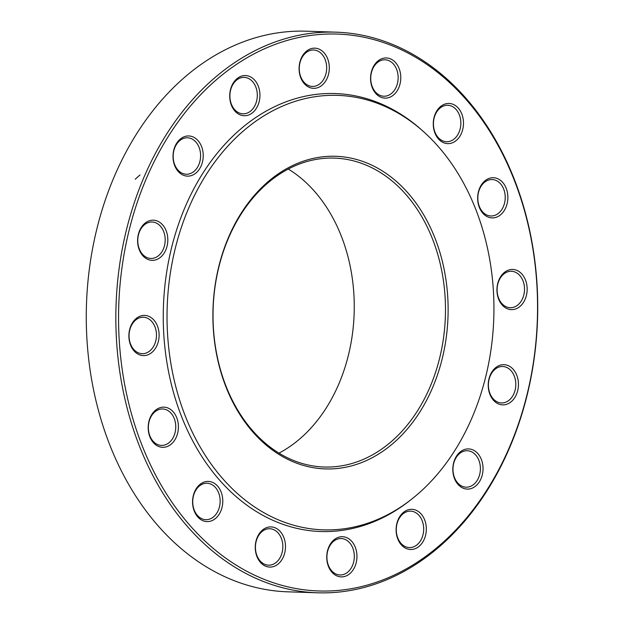 <?xml version="1.0" encoding="UTF-8"?>
<svg xmlns="http://www.w3.org/2000/svg" width="624" height="624" viewBox="0 0 624 624"><rect width="100%" height="100%" fill="white"/><g stroke="black" fill="none" stroke-linecap="round" stroke-linejoin="round"><path stroke-width="0.94" d="M335.923 32.167L306.345 31.2A280.465 210.826 91.9 0 0 113.56 178.261A280.465 210.826 91.9 0 0 288.077 591.833L317.655 592.8A280.465 210.826 -88.1 0 1 143.138 179.221A280.465 210.826 -88.1 0 1 335.923 32.167A280.465 210.826 -88.1 0 1 510.44 445.739A280.465 210.826 -88.1 0 1 317.655 592.8M228.064 239.14A154.534 116.165 91.9 0 0 324.223 467.017A154.534 116.165 91.9 0 0 430.443 385.991A154.534 116.165 91.9 0 0 334.285 158.106A154.534 116.165 91.9 0 0 228.064 239.14M279.022 453.118A154.534 116.165 91.9 0 0 354.151 313.373A154.534 116.165 91.9 0 0 288.28 169.034M432.9 386.919A156.406 117.569 -88.1 0 1 229.195 394.594A156.406 117.569 -88.1 0 1 329.371 156.296A156.406 117.569 -88.1 0 1 432.9 386.919M188.159 209.329A217.363 163.387 91.9 0 0 215.077 469.349A217.363 163.387 91.9 0 0 411.278 499.457A217.363 163.387 91.9 0 0 423.275 131.407A217.363 163.387 91.9 0 0 188.159 209.329M423.275 131.407L421.551 129.87A219.102 164.697 91.9 0 0 184.556 208.416A219.102 164.697 91.9 0 0 211.684 470.527A219.102 164.697 91.9 0 0 409.461 500.877L411.278 499.457M425.779 523.653A20.101 15.109 -88.1 0 1 407.449 548.956A20.101 15.109 -88.1 0 1 400.429 515.603A20.101 15.109 -88.1 0 1 425.779 523.653M479.825 456.316A20.101 15.109 -88.1 0 1 470.044 488.842A20.101 15.109 -88.1 0 1 453.905 461.838A20.101 15.109 -88.1 0 1 479.825 456.316M510.767 367.084A20.101 15.109 -88.1 0 1 511.017 401.879A20.101 15.109 -88.1 0 1 488.218 385.336A20.101 15.109 -88.1 0 1 510.767 367.084M513.88 269.552A20.101 15.109 -88.1 0 1 524.129 301.314A20.101 15.109 -88.1 0 1 498.139 297.749A20.101 15.109 -88.1 0 1 513.88 269.552M488.701 178.558A20.101 15.109 -88.1 0 1 507.39 202.457A20.101 15.109 -88.1 0 1 482.165 212.417A20.101 15.109 -88.1 0 1 488.701 178.558M439.062 107.952A20.101 15.109 -88.1 0 1 463.343 120.354A20.101 15.109 -88.1 0 1 442.72 142.319A20.101 15.109 -88.1 0 1 439.062 107.952M372.512 68.5A20.101 15.109 -88.1 0 1 398.689 67.509A20.101 15.109 -88.1 0 1 385.819 98.132A20.101 15.109 -88.1 0 1 372.512 68.5M299.192 66.191A20.101 15.109 -88.1 0 1 323.287 51.964A20.101 15.109 -88.1 0 1 320.112 86.588A20.101 15.109 -88.1 0 1 299.192 66.191M230.264 101.384A20.101 15.109 -88.1 0 1 248.602 76.089A20.101 15.109 -88.1 0 1 255.614 109.442A20.101 15.109 -88.1 0 1 230.264 101.384M176.218 168.73A20.101 15.109 -88.1 0 1 186.007 136.204A20.101 15.109 -88.1 0 1 202.137 163.207A20.101 15.109 -88.1 0 1 176.218 168.73M145.283 257.954A20.101 15.109 -88.1 0 1 145.033 223.166A20.101 15.109 -88.1 0 1 167.825 239.71A20.101 15.109 -88.1 0 1 145.283 257.954M142.163 355.493A20.101 15.109 -88.1 0 1 131.914 323.731A20.101 15.109 -88.1 0 1 157.903 327.288A20.101 15.109 -88.1 0 1 142.163 355.493M167.349 446.488A20.101 15.109 -88.1 0 1 148.66 422.588A20.101 15.109 -88.1 0 1 173.878 412.628A20.101 15.109 -88.1 0 1 167.349 446.488M216.988 517.093A20.101 15.109 -88.1 0 1 192.707 504.691A20.101 15.109 -88.1 0 1 213.322 482.726A20.101 15.109 -88.1 0 1 216.988 517.093M356.85 558.854A20.101 15.109 -88.1 0 1 332.764 573.082A20.101 15.109 -88.1 0 1 335.93 538.457A20.101 15.109 -88.1 0 1 356.85 558.854M283.53 556.546A20.101 15.109 -88.1 0 1 257.353 557.536A20.101 15.109 -88.1 0 1 270.223 526.906A20.101 15.109 -88.1 0 1 283.53 556.546M510.448 444.889A278.6 209.414 91.9 0 0 326.024 34.102A278.6 209.414 91.9 0 0 147.592 458.57A278.6 209.414 91.9 0 0 510.448 444.889M281.073 555.617A18.229 13.705 91.9 0 0 269.732 528.739A18.229 13.705 91.9 0 0 255.442 546.507A18.229 13.705 91.9 0 0 268.546 565.18A18.229 13.705 91.9 0 0 281.073 555.617M354.221 558.62A18.229 13.705 91.9 0 0 341.211 538.535A18.229 13.705 91.9 0 0 326.921 556.312A18.229 13.705 91.9 0 0 340.018 574.977A18.229 13.705 91.9 0 0 354.221 558.62M214.89 515.603A18.229 13.705 91.9 0 0 219.492 495.565A18.229 13.705 91.9 0 0 207.035 483.241A18.229 13.705 91.9 0 0 192.746 501.017A18.229 13.705 91.9 0 0 205.842 519.683A18.229 13.705 91.9 0 0 214.89 515.603M165.734 444.662A18.229 13.705 91.9 0 0 175.679 424.78A18.229 13.705 91.9 0 0 162.653 408.977A18.229 13.705 91.9 0 0 148.364 426.746A18.229 13.705 91.9 0 0 161.468 445.419A18.229 13.705 91.9 0 0 165.734 444.662M141.102 353.597A18.229 13.705 91.9 0 0 142.171 353.683A18.229 13.705 91.9 0 0 156.46 335.915A18.229 13.705 91.9 0 0 143.356 317.242A18.229 13.705 91.9 0 0 129.098 334.308A18.229 13.705 91.9 0 0 141.102 353.597M144.737 256.269A18.229 13.705 91.9 0 0 150.891 258.453A18.229 13.705 91.9 0 0 165.181 240.685A18.229 13.705 91.9 0 0 152.077 222.019A18.229 13.705 91.9 0 0 138.302 235.552A18.229 13.705 91.9 0 0 144.737 256.269M176.093 167.505A18.229 13.705 91.9 0 0 186.295 174.229A18.229 13.705 91.9 0 0 200.585 156.452A18.229 13.705 91.9 0 0 187.481 137.787A18.229 13.705 91.9 0 0 174.697 147.974A18.229 13.705 91.9 0 0 176.093 167.505M230.389 100.815A18.229 13.705 91.9 0 0 243.001 113.818A18.229 13.705 91.9 0 0 257.291 96.041A18.229 13.705 91.9 0 0 244.187 77.376A18.229 13.705 91.9 0 0 230.389 100.815M299.356 66.347A18.229 13.705 91.9 0 0 312.374 86.432A18.229 13.705 91.9 0 0 326.664 68.656A18.229 13.705 91.9 0 0 313.56 49.99A18.229 13.705 91.9 0 0 299.356 66.347M372.505 69.35A18.229 13.705 91.9 0 0 383.846 96.229A18.229 13.705 91.9 0 0 398.135 78.452A18.229 13.705 91.9 0 0 385.039 59.787A18.229 13.705 91.9 0 0 372.505 69.35M438.695 109.364A18.229 13.705 91.9 0 0 434.086 129.394A18.229 13.705 91.9 0 0 446.55 141.726A18.229 13.705 91.9 0 0 460.84 123.95A18.229 13.705 91.9 0 0 447.736 105.284A18.229 13.705 91.9 0 0 438.695 109.364M487.843 180.305A18.229 13.705 91.9 0 0 477.898 200.187A18.229 13.705 91.9 0 0 490.924 215.99A18.229 13.705 91.9 0 0 505.214 198.214A18.229 13.705 91.9 0 0 492.11 179.548A18.229 13.705 91.9 0 0 487.843 180.305M512.476 271.37A18.229 13.705 91.9 0 0 511.407 271.276A18.229 13.705 91.9 0 0 497.117 289.052A18.229 13.705 91.9 0 0 510.221 307.718A18.229 13.705 91.9 0 0 524.48 290.659A18.229 13.705 91.9 0 0 512.476 271.37M508.841 368.69A18.229 13.705 91.9 0 0 502.694 366.506A18.229 13.705 91.9 0 0 488.405 384.283A18.229 13.705 91.9 0 0 501.509 402.948A18.229 13.705 91.9 0 0 515.276 389.407A18.229 13.705 91.9 0 0 508.841 368.69M477.485 457.454A18.229 13.705 91.9 0 0 467.282 450.739A18.229 13.705 91.9 0 0 452.993 468.515A18.229 13.705 91.9 0 0 466.097 487.18A18.229 13.705 91.9 0 0 478.881 476.986A18.229 13.705 91.9 0 0 477.485 457.454M423.197 524.152A18.229 13.705 91.9 0 0 410.576 511.142A18.229 13.705 91.9 0 0 396.287 528.918A18.229 13.705 91.9 0 0 409.391 547.583A18.229 13.705 91.9 0 0 423.197 524.152M139.979 174.946L135.205 179.221"/></g></svg>
